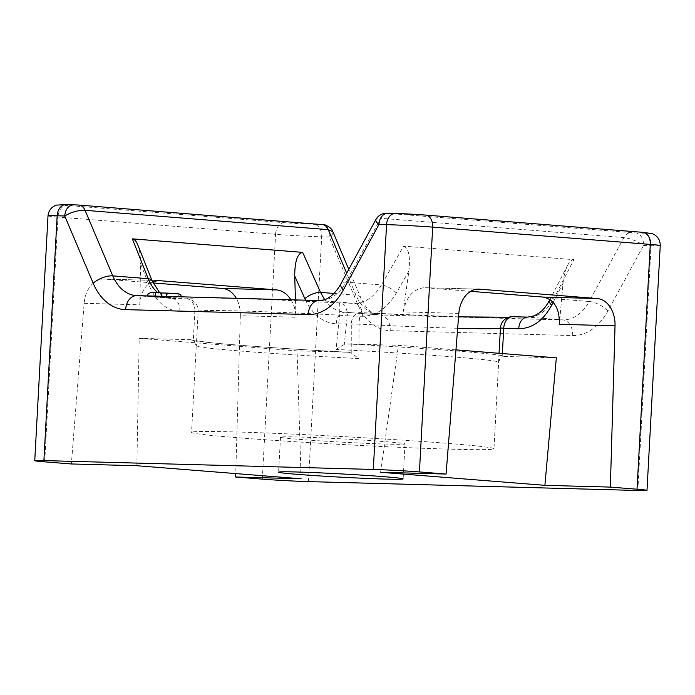 <?xml version="1.0" encoding="UTF-8"?>
<svg xmlns="http://www.w3.org/2000/svg" width="695" height="695" viewBox="0 0 695 695"><rect width="100%" height="100%" fill="white"/><g stroke="black" fill="none" stroke-linecap="round" stroke-linejoin="round"><path stroke-width="0.52" stroke-dasharray="3.48 2.61" d="M161.483 296.947L181.873 298.094L166.383 297.773L147.114 296.244L161.483 296.947M153.004 282.926L104.728 279.095A26.723 19.252 91.5 0 0 103.998 279.051A26.723 19.252 91.5 0 0 84.147 303.307L71.376 463.965M84.147 303.307L139.834 304.81L140.59 263.779L149.599 286.375C156.34 302.143 166.409 310.474 179.814 311.377L194.826 311.786L193.323 340.437L190.708 339.716A157.365 4.118 -176.9 0 0 348.577 352.261L348.734 352.269C290.753 349.151 234.033 345.18 208.265 342.427L192.889 340.307C192.081 339.681 196.198 341.401 196.251 345.832A151.423 3.961 3.1 0 1 196.372 345.684L198.171 311.343A151.423 3.961 3.1 0 1 339.56 315.148L336.033 349.437L344.251 344.503L346.961 343.921A157.365 4.118 3.1 0 1 504.831 356.466L502.155 357.048L500.053 358.707L498.532 362.356A151.423 3.961 -176.9 0 0 498.654 362.208A151.423 3.961 -176.9 0 0 336.033 349.437M136.854 465.728L139.209 338.274M190.708 339.716L139.209 338.326L297.078 350.871L348.577 352.261L351.227 352.982L358.872 358.594A151.423 3.961 3.1 0 1 242.451 351.192A151.423 3.961 3.1 0 1 196.251 345.832L191.559 432.368A151.423 3.961 -176.9 0 0 237.768 437.737A151.423 3.961 -176.9 0 0 401.771 447.406A151.423 3.961 -176.9 0 0 493.971 448.753A151.423 3.961 -176.9 0 0 342.983 436.599A151.423 3.961 -176.9 0 0 191.559 432.368M299.528 439.396A62.35 1.633 -176.9 0 0 367.064 443.384A62.35 1.633 -176.9 0 0 405.029 443.931A62.35 1.633 -176.9 0 0 342.852 438.927A62.35 1.633 -176.9 0 0 280.502 437.19A62.35 1.633 -176.9 0 0 299.528 439.396M457.666 328.275A151.423 3.961 3.1 0 1 359.072 324.131L358.872 358.594M499.045 353.295L498.532 362.356M295.471 299.919L296.018 317.215L240.331 315.721L235.753 473.582M240.331 315.721A26.723 19.252 91.5 0 0 236.274 298.32M78.57 205.042L321.776 224.372L313.801 224.268A20.781 0.547 3.1 0 1 284.455 222.695L66.85 205.399A20.781 0.547 3.1 0 1 66.329 204.608L73.931 204.808M301.126 478.777L297.078 350.819M137.792 244.918C139.738 250.035 140.668 256.316 140.59 263.779M139.834 304.81C140.46 293.186 144.656 285.445 152.413 281.588M290.927 299.797C294.055 304.905 295.757 310.708 296.018 317.215M324.652 299.658C330.142 307.242 336.71 311.412 344.346 312.159L379.192 314.931A44.541 30.875 94.5 0 1 355.979 295.21L346.683 273.222M351.227 352.982L351.288 324.217A11.876 8.557 -88.5 0 1 360.158 312.611L360.479 312.628A163.299 4.274 -176.9 0 0 508.584 317.363M637.845 490.479L651.102 245.665L643.509 245.465C637.463 241.165 630.938 238.541 623.936 237.603L380.73 218.282L346.006 282.161L381.459 284.976C374.101 297.078 365.101 303.202 354.45 303.341L339.438 302.942A163.299 4.274 -176.9 0 0 186.964 298.841L170.866 298.381M135.985 295.601L170.848 298.372C166.009 297.964 161.614 296.044 157.635 292.621M308.432 481.609L321.689 236.804L329.291 237.004C332.201 234.988 333.392 233.216 332.853 231.696M395.742 213.469L387.767 213.365L635.612 232.929A11.876 8.557 91.5 0 1 643.509 245.465L607.873 311.012A59.379 41.161 94.5 0 1 572.671 335.563L390.173 330.655A59.379 41.161 -85.5 0 1 357.734 304.28L329.291 237.004A11.876 8.557 91.5 0 0 321.403 224.476M196.372 345.684L193.323 340.437M380.617 472.287L398.47 345.25M458.848 313.393L403.161 311.899L408.912 271.007L396.358 293.012C387.15 308.354 375.795 316.112 362.312 316.294L347.3 315.886L344.251 344.503M556.33 357.847L504.831 356.466M553.177 302.316L563.028 283.247L559.345 324.304M396.358 293.012A11.876 4.387 -150.3 0 0 381.459 284.976L403.595 246.143L573.914 259.678L553.759 298.668C547.182 310.839 538.59 316.99 527.965 317.129L512.953 316.729A163.299 4.274 -176.9 0 1 509.843 317.276M455.955 349.872L398.47 345.311L346.961 343.921M470.671 291.327L425.305 287.721L477.978 289.137M563.028 283.247C563.732 276.011 565.278 270.007 567.659 265.238C569.665 261.442 571.759 259.583 573.914 259.678M403.161 311.899C406.271 296.808 413.412 288.738 424.584 287.678L425.305 287.721M403.595 246.143C408.651 248.063 410.424 256.351 408.912 271.007M387.767 213.365A11.876 8.236 94.5 0 0 380.73 218.282L376.169 219.107M169.024 293.151L176.53 293.733L166.505 293.464L166.383 297.773M179.814 311.377A11.876 8.557 -88.5 0 0 171.952 298.433L137.106 295.662L319.604 300.579A14.847 10.694 91.5 0 0 319.196 300.553M362.312 316.294A11.876 8.557 -88.5 0 0 354.45 303.341L319.604 300.579A44.541 30.875 94.5 0 0 346.006 282.161A14.847 5.777 28.5 0 0 340.958 283.751M458.578 316.851L360.453 312.62A11.876 0.782 -87 0 0 359.072 324.131L336.276 323.809C323.34 322.984 313.089 315.113 305.531 300.188M572.671 335.563A14.847 10.694 91.5 0 0 562.811 319.9L527.965 317.129M549.606 300.153A11.876 4.856 27.3 0 1 553.759 298.668L589.204 301.482A44.541 30.875 -85.5 0 1 562.811 319.9L380.313 314.991L345.467 312.22A11.876 8.557 91.5 0 0 345.111 312.203A11.876 8.557 91.5 0 0 336.276 323.809M44.715 461.845L57.972 217.04L275.576 234.328L262.319 479.133M333.904 293.455L355.979 295.21A14.847 6.42 157.1 0 1 360.74 297.651C363.433 303.706 366.5 308.102 369.94 310.847L372.972 312.959L379.192 314.931A44.541 30.875 94.5 0 0 380.313 314.991A14.847 10.694 91.5 0 1 390.173 330.655M157.4 280.511L104.728 279.095M284.455 222.695A11.876 8.236 -85.5 0 0 275.576 234.328A32.656 0.851 -176.9 0 0 321.689 236.804A11.876 8.557 91.5 0 0 313.801 224.268M48.007 215.876A32.656 0.851 -176.9 0 0 57.972 217.04A11.876 8.236 -85.5 0 1 66.85 205.399M136.507 295.644A44.541 30.875 -85.5 0 0 137.106 295.662M357.734 304.28A14.847 6.42 157.1 0 0 360.74 297.651L348.777 269.365M186.964 298.841A11.876 8.557 -88.5 0 1 194.826 311.786A11.876 0.921 -177 0 0 198.171 311.343A11.876 11.867 -130.4 0 0 186.964 298.841M152.136 280.902A11.876 5.369 -21.7 0 1 149.599 286.375M339.438 302.942A11.876 0.782 -87 0 1 339.56 315.148L347.3 315.886A11.876 8.557 -88.5 0 0 339.438 302.942M512.328 316.712A11.876 11.867 -130.4 0 1 512.953 316.729A11.876 8.557 -88.5 0 0 512.632 316.712M502.155 357.048L502.346 353.564M635.612 232.929L643.214 233.138A20.781 0.547 -176.9 0 0 642.693 232.339L425.088 215.042M607.873 311.012A14.847 5.777 28.5 0 0 589.204 301.482L623.936 237.603A11.876 8.236 94.5 0 1 630.973 232.695M660.25 245.57A32.656 0.851 3.1 0 1 651.102 245.665A11.876 8.557 91.5 0 0 643.214 233.138M166.505 293.464L153.213 292.413M176.53 293.733A4.153 2.997 -88.5 0 1 179.293 298.12M166.044 297.069A4.153 2.997 -88.5 0 1 166.114 296.435M280.502 437.19L278.608 472.157M405.029 443.931L403.135 478.907M499.523 359.454L498.654 362.208L493.971 448.753M332.601 231.261L332.792 231.704M103.998 279.051L158.13 280.511M159.702 292.786L163.542 295.853L170.857 298.372M504.613 319.535L508.757 317.25M478.707 289.137L424.541 287.678M567.659 265.238L549.945 299.493M181.751 296.852L181.873 298.094"/><path stroke-width="1.04" d="M136.854 465.728L71.376 463.965L44.715 461.845A32.656 0.851 -176.9 0 1 34.75 460.689L48.007 215.876C48.581 210.498 51.421 206.901 56.521 205.103L66.008 204.591A11.876 8.557 91.5 0 0 57.155 215.78L43.898 460.594L373.311 469.455A32.656 0.851 3.1 0 1 419.424 471.931L432.681 227.126L650.285 244.414L637.028 489.219A32.656 0.851 3.1 0 1 646.993 490.375A32.656 0.851 3.1 0 1 637.845 490.479L308.432 481.609A32.656 0.851 -176.9 0 1 262.319 479.133L235.657 477.013L301.126 478.777L136.854 465.728M305.531 300.188L294.715 276.028L295.471 299.919M43.898 460.594A32.656 0.851 -176.9 0 0 34.75 460.689M637.028 489.219L610.366 487.099L544.889 485.336L380.617 472.287L446.086 474.051L419.424 471.931M297.634 474.372A62.35 1.633 -176.9 0 0 365.17 478.351A62.35 1.633 -176.9 0 0 403.135 478.907A62.35 1.633 -176.9 0 0 340.958 473.903A62.35 1.633 -176.9 0 0 278.608 472.157A62.35 1.633 -176.9 0 0 297.634 474.372M457.666 328.275A151.423 3.961 3.1 0 0 500.452 327.936L499.045 353.295M235.753 473.582L235.657 477.013M236.274 298.32A26.723 19.252 91.5 0 0 222.53 288.451L153.004 282.926M66.329 204.608A11.876 8.557 91.5 0 0 66.008 204.591L73.609 204.79A11.876 8.557 91.5 0 1 73.931 204.808L78.57 205.042A11.876 8.236 -85.5 0 1 78.865 205.06L325.008 224.85C329.647 226.9 332.245 229.185 332.792 231.704M157.635 292.621C153.656 289.137 150.52 284.498 148.226 278.704L132.337 238.845L302.655 252.381L320.525 292.387L324.652 299.658M222.53 288.451L276.653 289.911L157.4 280.511M132.337 238.845C134.413 239.08 136.229 241.104 137.792 244.918L152.127 280.884L159.702 292.786M152.413 281.588L158.851 280.545M276.653 289.911C282.274 290.501 287.035 293.803 290.927 299.797M294.715 276.028C294.784 261.355 297.434 253.466 302.655 252.381M332.844 231.678L328.257 229.645L85.059 210.324C78.005 210.203 71.237 212.088 64.748 215.989L57.155 215.78A32.656 0.851 -176.9 0 0 48.007 215.876M73.574 204.79A11.876 8.557 91.5 0 0 64.748 215.989L93.191 283.256A59.379 41.161 94.5 0 0 125.639 309.64L308.137 314.548A59.379 41.161 -85.5 0 0 343.33 289.997L378.966 224.442L386.568 224.65L373.311 469.455M597.24 298.537L543.116 297.078C554.271 299.458 559.683 308.537 559.345 324.304L615.032 325.807A26.723 19.252 91.5 0 0 597.24 298.537L479.437 289.181A26.723 19.252 91.5 0 0 478.707 289.137A26.723 19.252 91.5 0 0 458.848 313.393L446.086 474.051M615.032 325.807L610.366 487.099M544.889 485.336L556.339 357.795M543.116 297.078L470.671 291.327M455.955 349.872L556.33 357.847M376.169 219.107L375.917 219.446C375.343 220.689 376.36 222.348 378.966 224.442A11.876 8.557 91.5 0 1 387.784 213.252M388.14 213.269A11.876 8.557 91.5 0 0 387.819 213.252L395.42 213.452A11.876 8.557 91.5 0 0 386.568 224.65A32.656 0.851 3.1 0 1 432.681 227.126A11.876 8.236 94.5 0 0 425.383 215.059L642.988 232.347A11.876 8.236 94.5 0 1 650.285 244.414A32.656 0.851 3.1 0 1 660.25 245.57L646.993 490.375M161.518 296.313L161.813 292.96L169.024 293.151M155.489 296.148L155.802 292.482L161.501 292.934M155.802 292.482L153.213 292.413C149.894 292.43 147.879 293.577 147.166 295.853M508.584 317.363A163.299 4.274 -176.9 0 0 509.843 317.276M73.609 204.79L78.865 205.06A11.876 8.236 -85.5 0 1 85.059 210.324L112.772 275.88L148.226 278.704A11.876 5.369 -21.7 0 1 152.127 280.884M304.844 298.702A11.876 4.9 155.9 0 1 320.525 292.387L333.904 293.455M346.683 273.222L328.257 229.645A11.876 8.236 -85.5 0 0 322.08 224.389M93.191 283.256A14.847 6.42 157.1 0 1 112.772 275.88A44.541 30.875 -85.5 0 0 135.985 295.601A44.541 30.875 -85.5 0 0 136.507 295.644M137.106 295.662A14.847 10.694 91.5 0 0 136.698 295.644A14.847 10.694 91.5 0 0 125.639 309.64M343.33 289.997A14.847 5.777 28.5 0 1 340.958 283.751L339.23 286.688C335.676 292.065 332.019 295.818 328.266 297.947C326.424 299.371 323.401 300.24 319.196 300.553A14.847 10.694 91.5 0 0 308.137 314.548M502.346 353.564L503.762 328.318L500.452 327.936A11.876 11.867 -130.4 0 1 512.328 316.712M549.945 299.493L549.606 300.153C546.6 305.783 543.212 309.996 539.442 312.82L534.385 315.782L527.644 317.111L512.632 316.712A11.876 8.557 -88.5 0 0 503.762 328.318L518.774 328.726C532.231 328.544 543.177 320.751 551.604 305.348L553.177 302.316M425.088 215.042A20.781 0.547 -176.9 0 0 395.742 213.469A11.876 8.557 91.5 0 0 395.42 213.452L425.383 215.059A11.876 8.236 94.5 0 0 425.088 215.042M477.978 289.137L479.437 289.181M642.693 232.339A11.876 8.236 94.5 0 1 642.988 232.347L652.37 233.711C657.6 235.926 660.224 239.879 660.25 245.57M549.597 300.171A11.876 4.856 27.3 0 0 551.604 305.348M527.965 317.129A11.876 8.557 91.5 0 0 527.609 317.111A11.876 8.557 91.5 0 0 518.774 328.726M166.114 296.435A4.153 2.997 -88.5 0 1 169.137 293.151A4.153 2.997 -88.5 0 1 169.25 293.16M319.196 300.553L135.985 295.601M332.705 231.331L348.777 269.365M508.757 317.25L458.578 316.851M340.958 283.751L376.099 219.107M387.819 213.252L382.945 213.756C379.791 214.816 377.463 216.718 375.969 219.472M512.632 316.712A11.876 11.876 0 0 0 504.613 319.535M161.77 292.951L178.815 293.855L180.518 294.793L181.751 296.852"/></g></svg>
